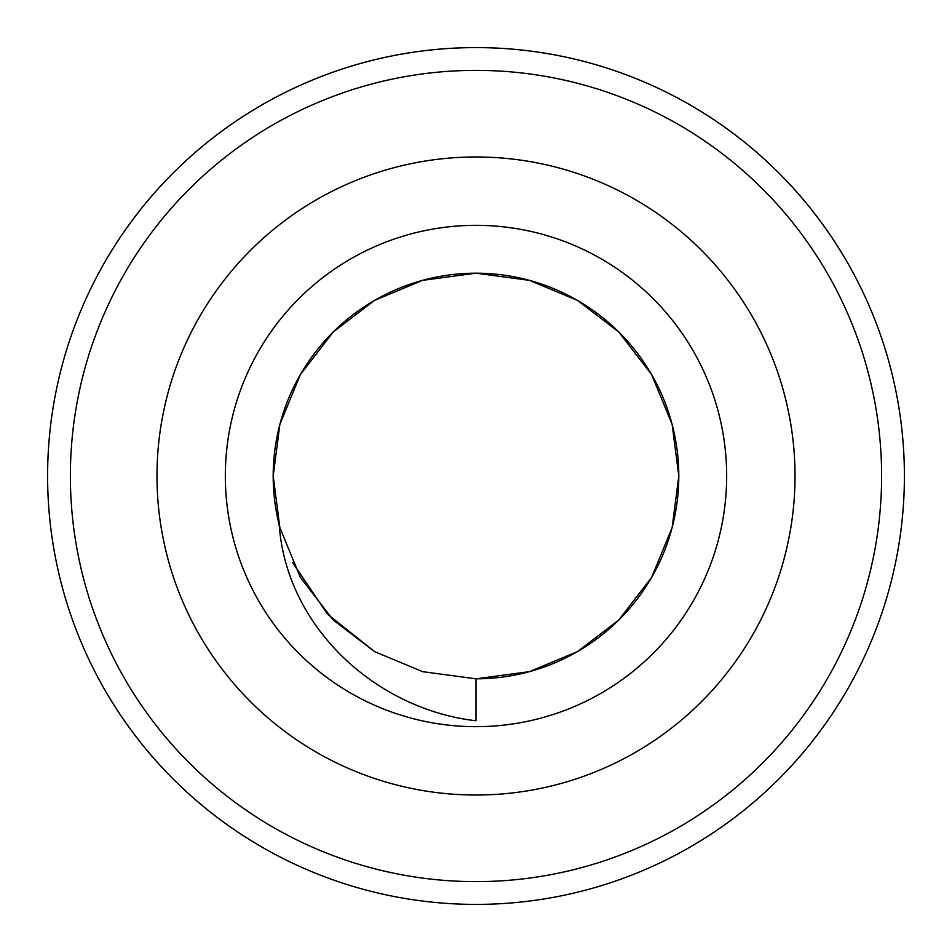 <?xml version="1.0" encoding="UTF-8"?>
<svg xmlns="http://www.w3.org/2000/svg" width="952" height="952" viewBox="0 0 952 952"><rect width="100%" height="100%" fill="white"/><g stroke="black" fill="none" stroke-linecap="round" stroke-linejoin="round"><path stroke-width="1.43" d="M726.662 476A250.662 250.662 0 0 0 350.669 258.92A250.662 250.662 0 0 0 350.669 693.08A250.662 250.662 0 0 0 726.662 476M476 720.771L476 678.812A202.812 202.812 0 0 0 678.133 459.53A202.812 202.812 0 0 0 443.168 275.866A202.812 202.812 0 0 0 279.198 524.98C286.695 627.892 376.492 709.347 476 720.771L476 678.812L422.617 671.66L374.6 651.632L333.248 620.061L300.368 577.4L279.864 527.598L273.188 476L279.864 424.402L300.368 374.6L333.248 331.939L374.6 300.368L422.617 280.34L476 273.188L529.383 280.34L577.4 300.368L618.752 331.939L651.632 374.6L672.136 424.402L678.812 476L672.136 527.598L651.632 577.4L618.752 620.061L577.4 651.632L529.383 671.66L476 678.812L422.617 671.66L374.6 651.632L333.248 620.061L300.368 577.4L279.864 527.598L273.188 476L279.864 424.402L300.368 374.6L333.248 331.939L374.6 300.368L422.617 280.34L476 273.188L529.383 280.34L577.4 300.368L618.752 331.939L651.632 374.6L672.136 424.402L678.812 476L672.136 527.598L651.632 577.4L618.752 620.061L577.4 651.632L529.383 671.66L476 678.812L422.617 671.66L374.6 651.632L333.248 620.061L300.368 577.4L279.864 527.598L273.188 476L279.864 424.402L300.368 374.6L333.248 331.939L374.6 300.368L422.617 280.34L476 273.188L529.383 280.34L577.4 300.368L618.752 331.939L651.632 374.6L672.136 424.402L678.812 476L672.136 527.598L651.632 577.4L618.752 620.061L577.4 651.632L529.383 671.66L476 678.812L422.617 671.66L374.6 651.632L333.248 620.061L300.368 577.4L279.864 527.598L273.188 476L279.864 424.402L300.368 374.6L333.248 331.939L374.6 300.368L422.617 280.34L476 273.188L529.383 280.34L577.4 300.368L618.752 331.939L651.632 374.6L672.136 424.402L678.812 476L672.136 527.598L651.632 577.4L618.752 620.061L577.4 651.632L529.383 671.66L476 678.812L422.617 671.66L374.6 651.632L333.248 620.061L300.368 577.4L279.864 527.598L273.188 476L279.864 424.402L300.368 374.6L333.248 331.939L374.6 300.368L422.617 280.34L476 273.188L529.383 280.34L577.4 300.368L618.752 331.939L651.632 374.6L672.136 424.402L678.812 476L672.136 527.598L651.632 577.4L618.752 620.061L577.4 651.632L529.383 671.66L476 678.812L422.617 671.66L374.6 651.632L333.248 620.061L300.368 577.4L279.864 527.598L273.188 476L279.864 424.402L300.368 374.6L333.248 331.939L374.6 300.368L422.617 280.34L476 273.188L529.383 280.34L577.4 300.368L618.752 331.939L651.632 374.6L672.136 424.402L678.812 476L672.136 527.598L651.632 577.4L618.752 620.061L577.4 651.632L529.383 671.66L476 678.812L422.617 671.66L374.6 651.632L333.248 620.061L300.368 577.4L279.864 527.598L273.188 476L279.864 424.402L300.368 374.6L333.248 331.939L374.6 300.368L422.617 280.34L476 273.188L529.383 280.34L577.4 300.368L618.752 331.939L651.632 374.6L672.136 424.402L678.812 476L672.136 527.598L651.632 577.4L618.752 620.061L577.4 651.632L529.383 671.66L476 678.812L422.617 671.66L374.6 651.632L333.248 620.061L300.368 577.4L279.864 527.598L273.188 476L279.864 424.402L300.368 374.6L333.248 331.939L374.6 300.368L422.617 280.34L476 273.188L529.383 280.34L577.4 300.368L618.752 331.939L651.632 374.6L672.136 424.402L678.812 476L672.136 527.598L651.632 577.4L618.752 620.061L577.4 651.632L529.383 671.66L476 678.812L422.617 671.66L374.6 651.632L333.248 620.061L300.368 577.4L279.864 527.598L273.188 476L279.864 424.402L300.368 374.6L333.248 331.939L374.6 300.368L422.617 280.34L476 273.188L529.383 280.34L577.4 300.368L618.752 331.939L651.632 374.6L672.136 424.402L678.812 476L672.136 527.598L651.632 577.4L618.752 620.061L577.4 651.632L529.383 671.66L476 678.812L422.617 671.66L374.6 651.632L333.248 620.061L300.368 577.4L279.864 527.598L273.188 476L279.864 424.402L300.368 374.6L333.248 331.939L374.6 300.368L422.617 280.34L476 273.188L529.383 280.34L577.4 300.368L618.752 331.939L651.632 374.6L672.136 424.402L678.812 476L672.136 527.598L651.632 577.4L618.752 620.061L577.4 651.632L529.383 671.66L476 678.812L422.617 671.66L374.6 651.632L333.248 620.061L300.368 577.4L279.864 527.598L273.188 476L279.864 424.402L300.368 374.6L333.248 331.939L374.6 300.368L422.617 280.34L476 273.188L529.383 280.34L577.4 300.368L618.752 331.939L651.632 374.6L672.136 424.402L678.812 476L672.136 527.598L651.632 577.4L618.752 620.061L577.4 651.632L529.383 671.66L476 678.812L422.617 671.66L374.6 651.632L333.248 620.061L300.368 577.4L279.864 527.598L273.188 476L279.864 424.402L300.368 374.6L333.248 331.939L374.6 300.368L422.617 280.34L476 273.188L529.383 280.34L577.4 300.368L618.752 331.939L651.632 374.6L672.136 424.402L678.812 476L672.136 527.598L651.632 577.4L618.752 620.061L577.4 651.632L529.383 671.66L476 678.812L422.617 671.66L374.6 651.632L333.248 620.061L300.368 577.4L279.864 527.598L273.188 476L279.864 424.402L300.368 374.6L333.248 331.939L374.6 300.368L422.617 280.34L476 273.188L529.383 280.34L577.4 300.368L618.752 331.939L651.632 374.6L672.136 424.402L678.812 476L672.136 527.598L651.632 577.4L618.752 620.061L577.4 651.632L529.383 671.66L476 678.812L422.617 671.66L374.6 651.632L333.248 620.061L300.368 577.4L279.864 527.598L273.188 476L279.864 424.402L300.368 374.6L333.248 331.939L374.6 300.368L422.617 280.34L476 273.188L529.383 280.34L577.4 300.368L618.752 331.939L651.632 374.6L672.136 424.402L678.812 476L672.136 527.598L651.632 577.4L618.752 620.061L577.4 651.632L529.383 671.66L476 678.812L422.617 671.66L374.6 651.632L333.248 620.061L300.368 577.4L279.864 527.598L273.188 476L279.864 424.402L300.368 374.6L333.248 331.939L374.6 300.368L422.617 280.34L476 273.188L529.383 280.34L577.4 300.368L618.752 331.939L651.632 374.6L672.136 424.402L678.812 476L672.136 527.598L651.632 577.4L618.752 620.061L577.4 651.632L529.383 671.66L476 678.812L422.617 671.66L374.6 651.632L327.512 614.147L292.609 562.596M374.6 651.632L422.617 671.66L476 678.812M795.027 476A319.027 319.027 0 0 0 316.492 199.718A319.027 319.027 0 0 0 316.492 752.282A319.027 319.027 0 0 0 795.027 476M904.4 476A428.4 428.4 0 0 0 261.8 104.994A428.4 428.4 0 0 0 261.8 847.006A428.4 428.4 0 0 0 904.4 476M895.558 389.404A428.4 428.4 0 0 0 56.442 389.404A428.4 428.4 0 0 1 895.558 389.404M881.611 476A405.612 405.612 0 0 0 273.188 124.724A405.612 405.612 0 0 0 273.188 827.276A405.612 405.612 0 0 0 881.611 476"/></g></svg>
